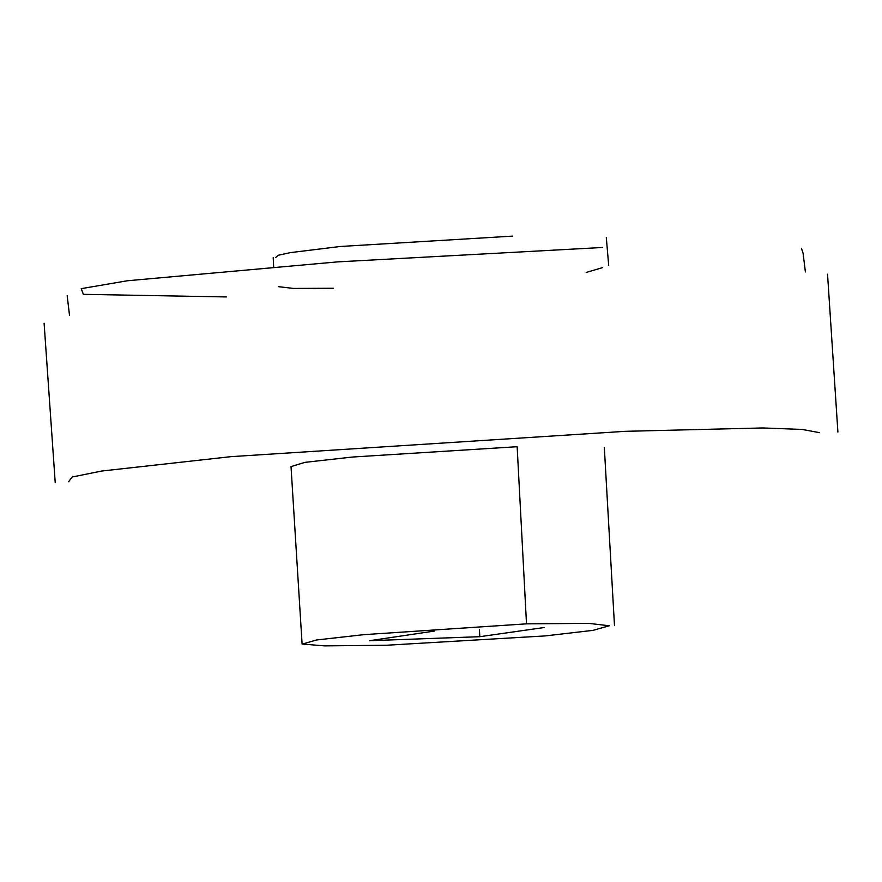 <?xml version="1.0" encoding="UTF-8"?>
<svg xmlns="http://www.w3.org/2000/svg" width="882" height="882" viewBox="0 0 882 882"><rect width="100%" height="100%" fill="white"/><g stroke="black" fill="none" stroke-linecap="round" stroke-linejoin="round"><path stroke-width="1.32" d="M226.553 296.936L83.371 294.334L81.232 288.657L127.471 280.752L337.619 261.877L602.604 247.478M586.199 272.45L602.318 267.687M278.558 286.672L293.43 288.436L333.484 288.249M512.718 236.122L340.298 246.486L290.465 252.605L278.216 255.273L275.768 257.456M526.51 623.85L588.669 623.365L609.286 625.757L593.057 630.354L545.263 635.911L386.283 645.26L324.62 645.878L302.372 644.047L316.572 639.979L363.88 634.654L526.51 623.85L517.15 446.711L352.381 457.041L304.929 462.355L291.115 466.567M68.598 481.737L72.17 477.008L101.86 471.021L230.952 456.656L625.36 431.32L762.842 427.957L802.267 429.435L819.587 432.698M434.286 631.082L369.668 640.696L479.808 636.694L479.444 629.594M479.808 636.694L544.062 627.543M273.211 257.588L273.64 266.662M608.679 265.383L606.298 237.445M805.387 271.943L803.094 253.2L801.418 248.294M291.016 466.567L302.096 644.025M55.224 482.697L44.1 323.231M614.467 625.239L604.324 447.516M837.9 432.059L827.537 274.159M69.524 315.447L67.164 295.646"/></g></svg>
